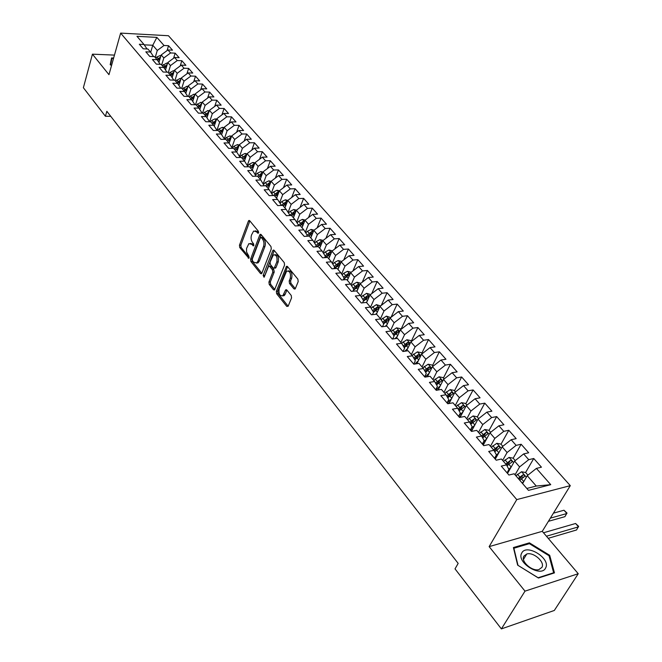 <?xml version="1.0" encoding="UTF-8"?>
<svg xmlns="http://www.w3.org/2000/svg" width="662" height="662" viewBox="0 0 662 662"><rect width="100%" height="100%" fill="white"/><g stroke="black" fill="none" stroke-linecap="round" stroke-linejoin="round"><path stroke-width="0.99" d="M258.594 232.892L258.379 231.245L249.715 220.736L248.829 220.512L248.399 221.108L239.454 245.23L239.752 247.538L248.862 258.296L248.92 256.277L246.562 251.974L246.554 248.465L248.879 243.624L251.792 244.344L253.554 245.875L253.62 243.839L252.503 242.466C251.022 240.265 250.699 237.766 251.527 234.96L253.62 231.071L256.525 231.774L257.659 233.148L258.594 232.892M293.92 288.847L295.012 289.062L295.36 288.558L298.198 281.607L297.875 279.149L287.507 266.571L286.464 266.356L276.335 291.33L276.65 293.729L286.77 306.398L288.185 306.142L291.553 297.9L291.23 295.459L286.828 290.022L285.769 289.799L285.413 290.304L282.839 295.732C279.687 296.171 278.47 293.82 279.174 288.682L286.613 271.172C289.791 270.758 291.007 273.125 290.27 278.272L289.178 280.978L289.501 283.419L293.92 288.847L295.285 288.715M524.999 591.141L578.24 573.722L542.277 531.321L489.135 546.63L524.999 591.141L501.382 628.9L455.017 568.873L458.17 563.395L106.839 111.299L105.424 116.264L110.736 116.313M489.135 546.63L516.765 499.595L120.633 33.1L168.454 35.731L570.288 485.651L516.765 499.595M114.46 55.103L92.44 54.168L108.965 74.682L120.633 33.1M92.44 54.168L83.379 87.715L105.424 116.264M271.288 248.912L270.973 246.521L261.118 234.571L260.191 234.348L259.777 234.927L250.592 259.148L250.89 261.49L260.514 273.53L261.482 273.762L261.854 273.232L271.288 248.912M274.142 250.368L284.246 262.624L284.569 265.048L274.498 289.981L273.472 289.757L269.227 284.445L268.921 282.062L272.777 272.248L272.463 269.848L269.641 266.372L268.656 266.149L264.303 276.89L264.047 277.254L263.145 275.433L272.761 250.708L273.158 250.145L274.142 250.368M167.064 50.602L168.553 45.703L164.01 45.479L156.877 37.386L136.951 36.311L144.01 44.495L139.334 44.263L143.215 48.789L147.899 49.013L150.514 52.041L145.83 51.835L149.769 56.427L154.469 56.626L157.126 59.704L152.417 59.514L156.414 64.173L161.131 64.355L163.828 67.483L159.103 67.309L163.158 72.034L167.891 72.199L170.63 75.369L165.889 75.211L170.002 80.011L174.76 80.16L177.532 83.371L172.774 83.238L176.953 88.112L181.719 88.236L184.532 91.497L179.758 91.389L184.003 96.329L188.794 96.429L191.649 99.747L186.858 99.656L191.169 104.679L195.969 104.753L198.865 108.121L194.057 108.047L198.435 113.152L203.251 113.202L206.196 116.62L201.372 116.578L205.816 121.75L210.648 121.783L213.644 125.25L208.803 125.234L213.313 130.488L218.162 130.497L221.199 134.022L216.342 134.022L220.926 139.368L225.792 139.343L228.878 142.926L224.004 142.951L228.663 148.379L233.545 148.329L236.682 151.97L231.791 152.028L236.516 157.539L241.415 157.465L244.601 161.156L239.694 161.238L244.501 166.841L249.417 166.741L252.652 170.498L247.729 170.606L252.611 176.299L257.543 176.166L260.836 179.981L255.896 180.122L260.861 185.906L265.81 185.749L269.144 189.622L264.196 189.795L269.244 195.679L274.2 195.489L277.601 199.428L272.628 199.626L277.759 205.609L282.74 205.386L286.191 209.391L281.209 209.622L286.423 215.704L291.412 215.448L294.929 219.519L289.931 219.784L295.235 225.965L300.242 225.684L303.808 229.822L298.794 230.119L304.189 236.408L309.212 236.086L312.845 240.298L307.813 240.637L313.3 247.034L318.339 246.669L322.03 250.956L316.99 251.328L322.568 257.832L327.624 257.435L331.381 261.796L326.325 262.21L332.001 268.83L337.066 268.391L340.889 272.827L335.824 273.274L341.6 280.009L346.681 279.538L350.57 284.056L345.49 284.544L351.365 291.396L356.462 290.883L360.418 295.475L355.328 296.005L361.311 302.989L366.417 302.426L370.447 307.11L365.341 307.681L371.432 314.781L376.554 314.185L380.658 318.943L375.536 319.564L381.742 326.796L386.873 326.151L391.052 331L385.921 331.662L392.243 339.035L397.382 338.34L401.635 343.28L396.497 343.992L402.935 351.497L408.082 350.752L412.426 355.784L407.262 356.545L413.824 364.191L418.988 363.405L423.407 368.527L418.243 369.338L424.93 377.133L430.101 376.289L434.603 381.511L429.423 382.371L436.241 390.315L441.422 389.422L446.014 394.742L440.826 395.661L447.769 403.754L452.965 402.802L457.641 408.231L452.444 409.199L459.527 417.457L464.724 416.448L469.499 421.975L464.294 423.01L471.509 431.425L476.723 430.358L481.588 435.993L476.375 437.094L483.74 445.675L488.953 444.541L493.918 450.292L488.697 451.451L496.21 460.206L501.432 459.014L506.496 464.881L501.266 466.106L508.929 475.043L514.159 473.777L528.466 490.36L550.734 484.667L536.261 486.049L527.242 475.68L522.616 483.583M168.553 45.703L172.501 50.163L167.941 49.956L170.589 52.952L163.828 57.966L161.685 65M173.585 58.223L175.149 53.159L170.589 52.952M175.149 53.159L179.154 57.685L174.578 57.486L177.259 60.532L170.457 65.588L168.28 72.646M180.205 65.96L181.843 60.722L177.259 60.532M181.843 60.722L185.898 65.315L181.314 65.133L184.036 68.227L177.184 73.316L174.967 80.4M186.907 73.805L188.629 68.393L184.036 68.227M188.629 68.393L192.75 73.052L188.14 72.894L190.904 76.022L184.003 81.161L181.752 88.269M193.718 81.774L195.513 76.18L190.904 76.022M195.513 76.18L199.692 80.896L195.075 80.764L197.872 83.942L190.929 89.113L188.579 96.429M200.611 89.867L202.498 84.074L197.872 83.942M202.498 84.074L206.743 88.865L202.109 88.749L204.947 91.977L197.955 97.19L195.497 104.745M207.611 98.075L209.589 92.084L204.947 91.977M209.589 92.084L213.892 96.95L209.242 96.859L212.13 100.127L205.088 105.39L202.514 113.194M214.711 106.416L216.78 100.219L212.13 100.127M216.78 100.219L221.149 105.159L216.491 105.084L219.42 108.411L212.328 113.707L209.622 121.775M221.911 114.882L224.087 108.477L219.42 108.411M224.087 108.477L228.522 113.483L223.839 113.434L226.818 116.81L219.676 122.156L216.921 130.273M229.218 123.48L231.501 116.851L226.818 116.81M231.501 116.851L236.003 121.94L231.311 121.907L234.323 125.341L227.132 130.728L224.335 138.846M236.624 132.218L239.023 125.358L234.323 125.341M239.023 125.358L243.591 130.522L238.891 130.522L241.953 133.997L234.712 139.442L231.874 147.543M244.146 141.089L246.661 133.997L241.953 133.997M246.661 133.997L251.303 139.243L246.587 139.26L249.698 142.793L242.4 148.28L239.528 156.381M251.783 150.109L254.423 142.769L249.698 142.793M254.423 142.769L259.14 148.089L254.398 148.139L257.559 151.73L250.219 157.258L247.298 165.351M259.529 159.277L262.301 151.672L257.559 151.73M262.301 151.672L267.092 157.084L262.342 157.151L265.553 160.8L258.155 166.385L255.201 174.462M267.39 168.587L270.303 160.717L265.553 160.8M270.303 160.717L275.169 166.212L270.402 166.311L273.671 170.018L266.215 175.645L263.219 183.713M275.367 178.061L278.437 169.911L273.671 170.018M278.437 169.911L283.377 175.488L278.603 175.62L281.913 179.377L274.407 185.062L271.37 193.114M283.468 187.685L286.696 179.245L281.913 179.377M286.696 179.245L291.719 184.913L286.927 185.07L290.287 188.893L282.724 194.628L279.654 202.655M291.694 197.475L295.087 188.728L290.287 188.893M295.087 188.728L300.192 194.496L295.384 194.678L298.802 198.567L291.181 204.351L288.069 212.361M300.043 207.438L303.618 198.368L298.802 198.567M303.618 198.368L308.798 204.227L303.982 204.442L307.458 208.389L299.778 214.231L296.626 222.217M308.525 217.566L312.282 208.166L307.458 208.389M312.282 208.166L317.553 214.124L312.721 214.364L316.254 218.386L308.517 224.277L305.323 232.238M317.131 227.869L321.095 218.121L316.254 218.386M321.095 218.121L326.449 224.178L321.608 224.459L325.199 228.539L317.404 234.489L314.169 242.424M325.878 238.353L330.048 228.249L325.199 228.539M330.048 228.249L335.493 234.406L330.636 234.712L334.293 238.866L326.44 244.874L323.155 252.776M334.749 249.028L339.159 238.543L334.293 238.866M339.159 238.543L344.695 244.799L339.821 245.147L343.537 249.367L335.626 255.433L332.307 263.294M343.768 259.893L348.419 249.011L343.537 249.367M348.419 249.011L354.046 255.375L349.164 255.755L352.945 260.05L344.968 266.174L341.609 274.002M352.929 270.948L357.836 259.653L352.945 260.05M357.836 259.653L363.562 266.124L358.663 266.546L362.511 270.915L354.468 277.097L351.075 284.883M362.23 282.219L367.41 270.477L362.511 270.915M367.41 270.477L373.244 277.064L368.337 277.527L372.243 281.971L364.141 288.21L360.707 295.947M371.68 293.696L377.158 281.499L372.243 281.971M377.158 281.499L383.091 288.193L378.168 288.69L382.148 293.216L373.98 299.522L370.505 307.209M381.279 305.389L387.071 292.703L382.148 293.216M387.071 292.703L393.104 299.522L388.18 300.06L392.227 304.661L383.993 311.024L380.46 318.72M391.035 317.297L397.167 304.106L392.227 304.661M397.167 304.106L403.307 311.049L398.367 311.628L402.488 316.312L394.188 322.742L390.58 330.454M400.982 329.362L407.436 315.716L402.488 316.312M407.436 315.716L413.684 322.783L408.735 323.404L412.931 328.17L404.565 334.666L400.882 342.403M411.301 341.22L417.887 327.533L412.931 328.17M417.887 327.533L424.251 334.724L419.286 335.394L423.564 340.251L415.124 346.814L411.367 354.559M421.802 353.285L428.529 339.565L423.564 340.251M428.529 339.565L435.008 346.888L430.035 347.6L434.396 352.548L425.881 359.176L422.05 366.947M432.501 365.565L439.369 351.812L434.396 352.548M439.369 351.812L445.965 359.267L440.983 360.029L445.418 365.068L436.837 371.771L432.923 379.558M443.391 378.076L450.408 364.29L445.418 365.068M450.408 364.29L457.128 371.887L452.138 372.698L456.656 377.828L448 384.597L443.995 392.409M454.488 390.812L461.646 376.992L456.656 377.828M461.646 376.992L468.497 384.738L463.499 385.598L468.1 390.828L459.378 397.672L455.282 405.492M465.791 403.787L473.098 389.943L468.1 390.828M473.098 389.943L480.074 397.829L475.076 398.747L479.768 404.077L470.963 410.994L466.784 418.831M477.302 417.01L484.774 403.133L479.768 404.077M484.774 403.133L491.883 411.168L486.868 412.145L491.651 417.573L482.772 424.565L478.502 432.427M489.028 430.482L496.666 416.58L491.651 417.573M496.666 416.58L503.914 424.772L498.9 425.798L503.774 431.334L494.812 438.409L490.451 446.279M500.985 444.21L508.788 430.283L503.774 431.334M508.788 430.283L516.178 438.633L511.155 439.725L516.128 445.369L507.092 452.518L502.632 460.404M513.174 458.212L521.151 444.252L516.128 445.369M521.151 444.252L528.681 452.767L523.659 453.917L528.731 459.676L519.612 466.909L515.053 474.803M525.587 472.511L533.754 458.501L528.731 459.676M533.754 458.501L541.442 467.182L536.41 468.398L550.734 484.667M507.018 472.809L508.937 469.449L506.496 464.881M536.41 468.398L527.242 475.68M494.547 458.278L496.434 454.926L493.918 450.292M519.612 466.909L514.573 461.116L507.531 473.404M523.659 453.917L514.573 461.116M482.325 444.028L484.162 440.685L481.588 435.993M507.092 452.518L502.152 446.842L495.267 459.114M511.155 439.725L502.152 446.842M470.343 430.06L472.138 426.717L469.499 421.975M494.812 438.409L489.971 432.84L483.235 445.087M498.9 425.798L489.971 432.84M458.584 416.357L460.347 413.022L457.641 408.231M482.772 424.565L478.022 419.104L471.427 431.334M486.868 412.145L478.022 419.104M447.049 402.918L448.77 399.591L446.014 394.742M470.963 410.994L466.305 405.632L460.107 417.341M475.076 398.747L466.305 405.632M435.737 389.728L437.417 386.401L434.603 381.511M459.378 397.672L454.802 392.417L449.035 403.522M463.499 385.598L454.802 392.417M424.623 376.777L426.278 373.467L423.407 368.527M448 384.597L443.515 379.442L438.145 389.984M452.138 372.698L443.515 379.442M413.725 364.075L415.339 360.773L412.426 355.784M436.837 371.771L432.435 366.707L427.429 376.719M440.983 360.029L432.435 366.707M403.084 351.472L404.606 348.303L401.635 343.28M425.881 359.176L421.553 354.203L416.886 363.728M430.035 347.6L421.553 354.203M392.69 338.969L394.064 336.064L391.052 331M415.124 346.814L410.879 341.931L406.518 350.984M419.286 335.394L410.879 341.931M382.479 326.705L383.712 324.041L380.658 318.943M404.565 334.666L400.386 329.875L396.315 338.481M408.735 323.404L400.386 329.875M372.441 314.665L373.542 312.241L370.447 307.11M394.188 322.742L390.084 318.033L386.277 326.225M398.367 311.628L390.084 318.033M362.569 302.848L363.554 300.639L360.418 295.475M383.993 311.024L379.971 306.398L376.405 314.202M388.18 300.06L379.971 306.398M352.863 291.247L353.74 289.244L350.57 284.056M373.98 299.522L370.025 294.971L366.591 302.633M378.168 288.69L370.025 294.971M343.321 279.852L344.099 278.048L340.889 272.827M364.141 288.21L360.252 283.741L356.884 291.379M368.337 277.527L360.252 283.741M334.459 268.615L340.185 264.006L338.787 262.864L337.934 264.874L333.954 268.656L334.616 267.043L331.381 261.796M354.468 277.097L350.653 272.703L347.351 280.316M358.663 266.546L350.653 272.703M324.703 257.667L325.307 256.227L322.03 250.956M344.968 266.174L341.211 261.854L337.976 269.442M349.164 255.755L341.211 261.854M315.625 246.868L316.146 245.594L312.845 240.298M335.626 255.433L331.927 251.188L328.757 258.759M339.821 245.147L331.927 251.188M306.696 236.251L307.143 235.142L303.808 229.822M326.44 244.874L322.808 240.695L319.696 248.242M330.636 234.712L322.808 240.695M297.908 225.816L298.289 224.857L294.929 219.519M317.404 234.489L313.829 230.384L310.784 237.906M321.608 224.459L313.829 230.384M289.261 215.555L289.575 214.745L286.191 209.391M308.517 224.277L305.008 220.239L302.013 227.736M312.721 214.364L305.008 220.239M280.754 205.477L281.011 204.798L277.601 199.428M299.778 214.231L296.328 210.259L293.39 217.74M303.982 204.442L296.328 210.259M272.38 195.555L272.578 195.017L269.144 189.622M291.181 204.351L287.788 200.445L284.9 207.893M295.384 194.678L287.788 200.445M264.138 185.799L260.836 179.981M282.724 194.628L279.381 190.788L276.55 198.211M286.927 185.07L279.381 190.788L277.047 190.234L273.505 191.98L271.759 193.718M256.02 176.208L252.652 170.498M274.407 185.062L271.114 181.28L268.333 188.687M278.603 175.62L271.114 181.28M248.035 166.766L244.601 161.156M266.215 175.645L262.971 171.921L260.249 179.303M270.402 166.311L262.971 171.921M240.174 157.482L236.682 151.97M258.155 166.385L254.961 162.72L252.288 170.076M262.342 157.151L254.961 162.72M228.878 142.926L232.395 148.346M250.219 157.258L247.075 153.65L244.452 160.982M254.398 148.139L247.075 153.65M221.199 134.022L224.666 139.351M242.4 148.28L239.313 144.73L236.731 152.045M246.587 139.26L239.313 144.73M213.644 125.25L217.062 130.497M234.712 139.442L231.667 135.942L229.11 143.282M238.891 130.522L231.667 135.942M206.196 116.62L209.573 121.775M227.132 130.728L224.137 127.286L221.613 134.651M231.311 121.907L224.137 127.286M198.865 108.121L202.2 113.194M219.676 122.156L216.722 118.763L214.223 126.152M223.839 113.434L216.722 118.763M191.649 99.747L194.934 104.737M212.328 113.707L209.415 110.364L206.949 117.77M216.491 105.084L209.415 110.364M184.532 91.497L187.776 96.412M205.088 105.39L202.224 102.097L199.783 109.52M209.242 96.859L202.224 102.097M177.532 83.371L180.726 88.212M197.955 97.19L195.133 93.946L192.725 101.385M202.109 88.749L195.133 93.946M170.63 75.369L173.783 80.127M190.929 89.113L188.149 85.919L185.774 93.367M195.075 80.764L188.149 85.919M163.828 67.483L166.94 72.166M184.003 81.161L181.264 78.008L178.914 85.464M188.14 72.894L181.264 78.008M157.126 59.704L160.196 64.322M177.184 73.316L174.478 70.205L172.161 77.677M181.314 65.133L174.478 70.205M150.514 52.041L153.551 56.593M170.457 65.588L167.792 62.526L165.5 69.998M174.578 57.486L167.792 62.526M144.01 44.495L146.997 48.971M163.828 57.966L161.197 54.946L158.938 62.435M167.941 49.956L161.197 54.946M501.382 628.9L554.317 610.463L578.24 573.722M542.277 531.321L570.288 485.651M526.811 488.448L536.261 486.049M150.679 52.29L152.773 45.256L144.233 44.834M164.01 45.479L157.291 50.453L155.189 57.462M157.291 50.453L152.773 45.256L156.877 37.386M113.641 58.033L111.588 57.942L110.198 64.719L111.547 65.48M529.418 542.848L513.414 547.548L517.651 565.141L538.429 578.025L554.458 572.887L549.692 555.302L529.418 542.848L528.822 543.825M522.492 477.807L522.955 477.021M258.677 232.585L257.94 231.692L255.275 230.839M250.526 243.393L253.198 244.253L253.918 245.139M249.864 220.909L240.852 245.139L241.15 247.447L249.218 257.526M261.242 234.72L251.99 259.041L252.296 261.382L261.829 273.29M261.3 237.584L260.365 237.832L252.28 259.099L252.487 260.737L253.67 262.21L256.69 262.93L257.907 261.192L263.493 246.628C264.345 243.798 264.014 241.266 262.5 239.04L261.3 237.584L262.715 237.493L261.085 237.401M256.409 263.104L258.097 262.822L259.322 261.085L257.907 261.192M262.715 237.493L263.915 238.949C265.429 241.175 265.76 243.699 264.908 246.537L259.322 261.085M274.821 289.542L270.642 284.312L269.227 284.445M269.318 266.099L271.064 266.256L273.878 269.732L274.192 272.123L270.328 281.929L270.642 284.312M274.233 250.476L264.502 276.377M276.824 261.953C277.552 256.947 276.385 254.605 273.332 254.936L270.071 262.094L270.386 264.477L273.207 267.953L274.209 268.176L276.824 261.953L278.247 261.846C279 257.046 277.899 254.671 274.929 254.713M274.953 268.118L276.004 267.522L274.589 267.638M278.247 261.846L276.004 267.522M288.276 270.89C291.338 270.857 292.48 273.282 291.702 278.148L290.601 280.853L290.924 283.286L295.318 288.665M282.616 295.889L284.263 295.591L285.19 294.251L283.766 294.391M286.878 290.08L285.19 294.251M287.565 266.645L277.75 291.189L278.065 293.597L288.152 306.208M549.146 556.171L549.692 555.302M160.94 55.798L160.096 55.567L156.853 56.998L155.752 58.115M159.153 61.715L158.739 62.137M160.56 57.073L156.985 59.547M157.672 60.532L160.171 58.364M167.544 63.329L166.625 63.089L162.256 65.662M165.715 69.295L165.31 69.709M167.147 64.619L163.506 67.102M164.226 68.087L166.758 65.902M174.238 70.975L173.254 70.718L168.851 73.308M173.841 72.266L170.117 74.781M170.879 75.749L173.444 73.548M110.248 64.744L111.919 58.421L113.508 58.488M110.587 64.934L111.919 58.421M545.678 567.855C550.999 558.389 526.24 543.179 521.739 553.076C515.946 562.369 541.375 578.149 545.678 567.855M541.955 567.334C545.124 561.997 533.506 551.835 526.795 553.986L523.849 556.154C520.522 561.326 532.049 571.687 538.893 569.601L541.955 567.334M517.99 565.274L513.878 548.227L529.385 543.659L549.03 555.732L553.639 572.771L538.107 577.752L517.957 565.331M553.333 573.242L553.639 572.771M181.032 78.728L179.973 78.455L175.546 81.07M180.627 80.036L176.828 82.56M177.623 83.52L180.221 81.31M187.934 86.598L186.783 86.3L182.34 88.948M187.512 87.914L183.639 90.454M184.458 91.414L187.106 89.188M194.926 94.583L193.701 94.269L189.224 96.933M194.496 95.907L190.548 98.464M191.384 99.441L194.09 97.173M202.026 102.684L200.718 102.345L196.217 105.043M201.587 104.025L197.557 106.599M198.401 107.583L201.174 105.283M209.242 110.91L207.843 110.546L203.308 113.268M208.787 112.267L204.674 114.849M205.534 115.85L208.373 113.508M216.557 119.251L215.076 118.87L211.683 120.443L210.359 121.783M216.093 120.633L211.89 123.223M212.767 124.241L215.68 121.858M223.988 127.725L222.407 127.319L218.998 128.916L217.434 130.497M223.508 129.123L219.221 131.721M220.107 132.756L223.094 130.331M231.535 136.322L229.863 135.9L226.429 137.514L224.641 139.31M231.038 137.754L230.235 137.713L226.669 140.361M227.562 141.403L230.624 138.937M239.197 145.052L237.426 144.606L233.976 146.244L232.188 148.031M238.684 146.517L237.815 146.451L234.224 149.124M235.134 150.183L238.27 147.676M246.984 153.923L245.106 153.452L241.638 155.107L239.859 156.886M246.446 155.413L245.519 155.33L241.895 158.019M242.822 159.095L246.041 156.546M254.887 162.926L252.909 162.438L249.417 164.11L247.646 165.881M254.332 164.457L253.339 164.341L249.69 167.056M250.633 168.148L253.927 165.558M262.922 172.07L260.828 171.557L257.319 173.254L255.557 175.016M262.334 173.651L261.275 173.502L257.601 176.233M260.936 177.441L259.794 176.117L258.561 177.35L260.555 175.455L261.275 173.502M259.794 176.117L261.945 174.71M271.081 181.363L268.871 180.825L265.346 182.538L263.592 184.293M270.477 182.985L269.343 182.803L265.445 185.757M266.587 186.651L268.607 184.764L269.343 182.803M266.62 186.692L270.088 184.003M276.79 197.582L276.368 198.004M278.735 192.476L277.543 192.245L273.332 195.522M274.747 196.118L276.79 194.214L277.543 192.245M274.804 196.184L278.371 193.445M287.846 200.404L285.355 199.8L281.789 201.571L280.051 203.292M285.157 207.239L284.718 207.678M287.134 202.125L285.868 201.852L281.325 205.443M283.046 205.741L285.107 203.822L285.868 201.852M283.121 205.824L286.778 203.044M296.46 210.16L293.796 209.523L290.204 211.31L288.483 213.023M293.663 217.045L293.192 217.508M295.666 211.939L294.333 211.608L289.435 215.547M291.479 215.522L293.556 213.586L294.333 211.608M291.57 215.63L295.326 212.8M305.223 220.074L302.377 219.403L298.769 221.216L297.056 222.904M302.302 227.008L301.806 227.505M304.338 221.919L302.931 221.522L298.049 225.444M299.795 225.709L302.137 223.508L302.931 221.522M300.06 225.692L303.974 222.722M314.136 230.153L311.099 229.441L307.466 231.278L305.77 232.958M311.09 237.145L310.569 237.658M313.151 232.072L311.678 231.601L307.11 235.209M308.153 236.152L310.867 233.595L311.678 231.601M308.467 236.135L312.861 232.767M323.197 240.397L319.961 239.652L316.312 241.514L314.632 243.169M320.027 247.439L319.473 247.985M322.096 242.408L320.565 241.845L316.039 245.42M316.626 246.794L319.738 243.848L320.565 241.845M317.007 246.769L321.856 242.995M332.407 250.815L328.973 250.029L325.299 251.916L323.644 253.546M329.113 257.915L328.526 258.486M331.19 252.95L329.602 252.263L325.067 255.846M325.232 257.626L328.757 254.274L329.602 252.263M325.663 257.592L330.992 253.38M341.782 261.416L338.141 260.58L334.442 262.491L332.804 264.105M338.356 268.557L337.736 269.169M338.787 262.864L334.244 266.447M351.241 272.248L347.459 271.312L343.743 273.257L342.13 274.838M347.757 279.389L347.103 280.026M343.371 279.844L346.656 276.625L349.544 274.804L348.138 273.638L343.586 277.221M343.652 279.074L347.26 275.657L348.138 273.638M360.848 283.278L356.942 282.227L353.202 284.197L351.613 285.761M357.315 290.403L356.628 291.073M353.16 290.577L359.052 285.794L357.645 284.594L353.094 288.185M353.582 289.6L356.752 286.621L357.645 284.594M370.629 294.507L366.582 293.332L361.262 296.857M367.046 301.607L366.177 302.46M363.223 301.384L368.734 296.973L367.319 295.748L362.759 299.332M363.479 300.515L366.409 297.776L367.319 295.748M380.576 305.935L376.397 304.636L371.084 308.153M376.951 313.002L375.635 314.293M373.492 312.348L378.581 308.351L377.158 307.094L372.598 310.677M373.31 311.852L376.231 309.129L377.158 307.094M390.696 317.561L386.385 316.13L381.08 319.647M387.038 324.603L385.226 326.358M383.596 323.85L388.611 319.928L387.171 318.637L382.619 322.22M383.315 323.387L386.227 320.681L387.171 318.637M401.007 329.395L400.361 328.658L396.546 327.831L391.259 331.339M397.299 336.404L394.974 338.663M393.807 335.634L398.805 331.712L397.365 330.388L392.814 333.971M393.509 335.129L396.397 332.44L397.365 330.388M411.499 341.443L410.73 340.566L406.89 339.747L401.611 343.247M407.751 348.419L404.863 351.216M404.201 347.624L409.19 343.71L407.742 342.353L403.199 345.928M403.878 347.078L406.758 344.406L407.742 342.353M422.182 353.715L421.289 352.689L417.424 351.87L412.103 355.42M418.392 360.649L414.9 364.026M414.784 359.83L419.766 355.924L418.31 354.534L413.775 358.092M414.445 359.234L417.3 356.595L418.31 354.534M433.064 366.21L432.038 365.035L428.149 364.224L422.795 367.815M429.241 373.103L425.087 377.1M425.575 372.251L430.532 368.362L429.067 366.938L424.541 370.48M425.203 371.614L428.033 368.999L429.067 366.938M444.152 378.945L442.986 377.605L439.072 376.794L433.676 380.435M440.288 385.781L435.935 389.959M438.55 389.182L437.623 390.075M436.556 384.903L441.496 381.022C442.042 380.096 441.546 379.607 440.023 379.566L435.513 383.099M436.159 384.225L438.972 381.635L440.023 379.566M455.439 391.912L454.132 390.406L450.193 389.604L444.765 393.286M451.542 398.698L447.09 402.968M449.771 402.107L448.124 403.688M447.752 397.796L452.659 393.931C453.23 392.971 452.734 392.475 451.178 392.434L446.701 395.942M447.33 397.059L450.11 394.502L451.178 392.434M466.95 405.127L465.494 403.448L461.53 402.653L456.052 406.385M463.011 411.847L458.874 415.81M461.207 415.264L459.254 417.134M459.155 410.92L464.037 407.072C464.625 406.096 464.128 405.591 462.548 405.541L458.096 409.033M458.716 410.134L461.455 407.618L462.548 405.541M478.676 418.591L477.07 416.746L473.073 415.951L467.562 419.733M474.712 425.252L471.054 428.744M472.858 428.678L470.823 430.623M470.79 424.292L475.639 420.469C476.243 419.476 475.746 418.947 474.133 418.897L469.706 422.356M470.318 423.448L473.016 420.974L474.133 418.897M490.633 432.319L488.862 430.292L484.841 429.506L479.288 433.337M486.636 438.906L483.508 441.885M484.749 442.34L482.615 444.368M482.639 437.921L487.455 434.123C488.084 433.105 487.58 432.567 485.941 432.509L481.547 435.952M482.143 437.019L484.799 434.595L485.941 432.509M502.822 446.312L500.886 444.094L496.839 443.317L491.245 447.198M498.792 452.816L496.26 455.233M496.864 456.259L494.638 458.377M494.737 451.798L499.496 448.042C500.149 446.999 499.644 446.445 497.981 446.387L493.546 449.862M494.208 450.839L496.814 448.472L497.981 446.387M515.243 460.587L513.141 458.17L509.07 457.401L503.434 461.331M507.067 465.957L508.83 464.285L511.188 467.016L508.83 469.25M509.227 470.442L507.34 472.229M508.83 464.285L511.776 462.233C512.454 461.166 511.941 460.603 510.253 460.537L505.776 464.054M506.521 464.931L509.061 462.622L510.253 460.537M550.354 518.147L566.871 513.522L563.983 510.228L553.415 513.158M563.983 510.228L566.995 513.033L564.918 516.666L548.409 521.317M527.92 475.142L525.636 472.519L521.54 471.758L515.864 475.746M523.857 481.464L522.169 483.061M519.761 480.273L524.304 476.706C524.999 475.614 524.486 475.035 522.765 474.96L518.247 478.518M518.983 479.371L521.548 477.054L522.765 474.96M546.44 536.228L578.522 526.844L575.584 523.493L543.51 532.778M575.584 523.493L578.621 526.315L576.528 529.989L548.219 538.322M257.94 231.692L256.525 231.774M253.745 245.66L252.909 245.718M253.198 244.253L251.792 244.344M249.053 258.072L248.217 258.139M241.15 247.447L239.752 247.538M240.852 245.139L239.454 245.23M249.806 221.034L248.399 221.108M258.494 233.098L257.659 233.148M261.763 273.423L260.514 273.53M252.296 261.382L250.89 261.49M251.99 259.041L250.592 259.148M261.192 234.845L259.777 234.927M264.908 246.537L263.493 246.628M263.915 238.949L262.5 239.04M274.78 289.633L273.472 289.757M270.328 281.929L268.921 282.062M274.192 272.123L272.777 272.248M273.878 269.732L272.463 269.848M271.064 266.256L269.641 266.372M264.552 275.318L263.145 275.433M274.184 250.608L272.761 250.708M290.924 283.286L289.501 283.419M290.601 280.853L289.178 280.978M291.702 278.148L290.27 278.272M286.836 290.171L285.413 290.304M288.135 306.258L286.77 306.398M278.065 293.597L276.65 293.729M277.75 291.189L276.335 291.33M287.515 266.778L286.083 266.894M160.792 56.295L160.179 55.591M158.077 58.421L156.853 56.998M159.616 60.201L158.855 59.323M159.898 58.513L160.32 57.106M167.378 63.883L166.708 63.113M164.606 65.977L163.365 64.537M166.179 67.789L165.401 66.895M166.427 66.084L166.865 64.653M174.056 71.57L173.336 70.735M171.235 73.639L169.969 72.175M172.84 75.501L172.037 74.566M173.047 73.772L173.502 72.307M180.834 79.374L180.056 78.472M177.954 81.418L176.671 79.928M179.592 83.313L178.765 82.361M179.766 81.567L180.238 80.069M187.71 87.293L186.866 86.325M184.772 89.304L183.465 87.798M186.444 91.248L185.592 90.264M186.576 89.469L187.065 87.938M194.686 95.328L193.784 94.285M191.69 97.314L190.366 95.783M193.403 99.292L192.526 98.282M193.486 97.504L193.999 95.932M201.769 103.479L200.801 102.37M198.708 105.432L197.367 103.876M200.462 107.459L199.56 106.416M200.503 105.647L201.033 104.042M208.952 111.754L207.926 110.571M205.832 113.674L204.467 112.101M207.628 115.751L206.693 114.675M207.62 113.914L208.166 112.275M216.251 120.153L215.158 118.895M213.065 122.04L211.683 120.443M214.893 124.166L213.934 123.058M214.844 122.313L215.415 120.625M223.657 128.685L222.498 127.344M220.405 130.538L218.998 128.916M222.283 132.706L221.29 131.564M222.175 130.828L222.771 129.107M231.179 137.34L229.946 135.917M227.852 139.161L226.429 137.514M229.772 141.378L228.754 140.203M229.623 139.483L230.235 137.713M238.817 146.136L237.509 144.63M235.424 147.916L233.976 146.244M237.385 150.191L236.334 148.975M237.178 148.271L237.815 146.451M246.57 155.065L245.188 153.476M243.103 156.803L241.638 155.107M245.114 159.128L244.038 157.879M244.849 157.192L245.519 155.33M254.448 164.135L252.992 162.455M250.906 165.839L249.417 164.11M252.967 168.214L251.85 166.932M252.636 166.261L253.339 164.341M262.45 173.345L260.911 171.582M258.834 175.008L257.319 173.254M270.576 182.704L268.962 180.842M266.885 184.326L265.346 182.538M269.037 186.816L267.862 185.451M278.834 192.212L277.138 190.259M275.069 193.792L273.505 191.98M277.27 196.341L276.054 194.934M287.234 201.877L285.446 199.825M283.377 203.408L281.789 201.571M285.628 206.014L284.387 204.575M295.757 211.699L293.887 209.54M291.826 213.181L290.204 211.31M294.127 215.845L292.844 214.364M304.429 221.679L302.468 219.42M300.407 223.111L298.769 221.216M302.766 225.841L301.45 224.319M313.242 231.832L311.19 229.466M309.137 233.206L307.466 231.278M311.554 236.011L310.188 234.431M322.204 242.151L320.052 239.669M318.008 243.475L316.312 241.514M320.482 246.338L319.076 244.717M331.323 252.644L329.064 250.046M327.028 253.91L325.299 251.916M329.56 256.848L328.12 255.176M340.591 263.31L338.232 260.596M336.197 264.527L334.442 262.491M338.795 267.531L337.306 265.81M350.016 274.167L347.55 271.329M345.523 275.318L343.743 273.257M348.187 278.396L346.656 276.625M359.607 285.214L357.033 282.252M355.014 286.298L353.202 284.197M357.737 289.451L356.164 287.631M369.363 296.444L366.682 293.357M364.671 297.47L362.826 295.335M367.46 300.697L365.838 298.827M379.293 307.88L376.488 304.652M374.493 308.84L372.615 306.663M377.348 312.141L375.685 310.213M389.397 319.514L386.476 316.155M384.49 320.4L382.578 318.19M387.411 323.792L385.698 321.806M399.683 331.356L396.637 327.856M394.66 332.175L392.715 329.924M397.663 335.642L395.893 333.607M410.159 343.421L406.989 339.763M405.02 344.157L403.034 341.865M408.09 347.716L406.278 345.614M420.825 355.701L417.523 351.894M415.562 356.363L413.543 354.029M418.715 360.004L416.845 357.844M431.682 368.204L428.248 364.241M426.303 368.784L424.243 366.409M429.53 372.524L427.602 370.29M442.746 380.94L439.163 376.819M437.234 381.444L435.141 379.02M440.544 385.267L438.567 382.975M454.016 393.915L450.292 389.628M448.381 394.329L446.246 391.863M451.765 398.259L449.73 395.893M465.502 407.138L461.629 402.678M459.726 407.461L457.558 404.954M463.201 411.491L461.1 409.058M477.211 420.618L473.173 415.976M471.294 420.85L469.077 418.285M474.861 424.971L472.693 422.472M489.135 434.355L484.948 429.522M483.078 434.487L480.819 431.872M486.736 438.716L484.51 436.142M501.299 448.356L496.939 443.341M495.093 448.389L492.793 445.725M498.85 452.734L496.55 450.077M513.704 462.639L509.169 457.417M507.34 462.564L504.998 459.85M526.356 477.203L521.639 471.783M519.836 477.021L517.444 474.249M523.758 481.555L521.35 478.775M249.408 220.479L248.829 220.512M260.811 234.307L260.191 234.348M258.097 262.822L256.69 262.93M275.632 268.06L274.209 268.176M273.828 250.095L273.158 250.145M284.263 295.591L282.839 295.732M286.489 289.733L285.769 289.799M287.176 266.298L286.464 266.356M523.476 559.398L526.795 553.986"/></g></svg>
